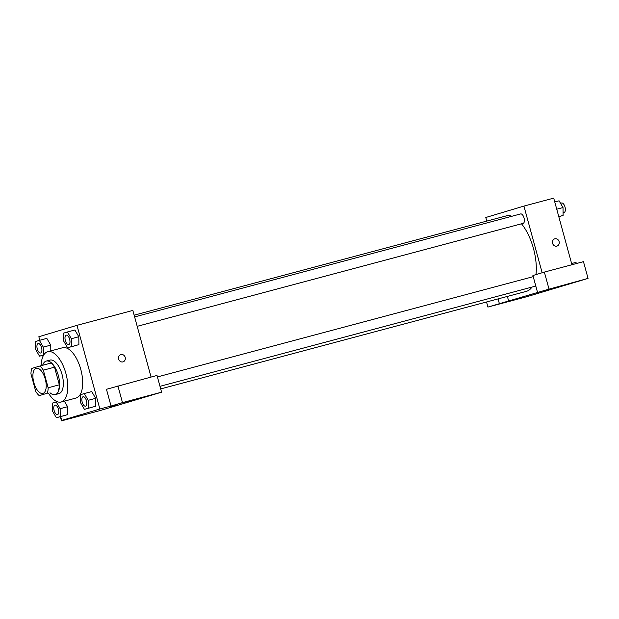 <?xml version="1.0" encoding="UTF-8"?>
<svg xmlns="http://www.w3.org/2000/svg" width="619" height="619" viewBox="0 0 619 619"><rect width="100%" height="100%" fill="white"/><g stroke="black" fill="none" stroke-linecap="round" stroke-linejoin="round"><path stroke-width="0.93" d="M45.272 379.114A13.014 5.966 75.1 0 1 42.912 393.405A13.014 5.966 75.1 0 1 33.79 382.364A13.014 5.966 75.1 0 1 36.204 368.251A13.014 5.966 75.1 0 1 45.272 379.114M39.848 366.03L31.824 368.429A16.798 7.707 75.1 0 0 30.95 373.876L35.77 391.487A16.798 7.707 75.1 0 0 39.26 395.626L47.292 393.227A16.798 7.707 75.1 0 0 48.158 387.78L43.345 370.17A16.798 7.707 75.1 0 0 39.848 366.03L51.021 363.051A16.798 7.707 75.1 0 1 54.518 367.183L43.345 370.17M39.26 395.626L47.292 393.227M54.518 367.183L59.339 384.801L48.158 387.78M59.339 384.801A16.798 7.707 75.1 0 1 58.465 390.241M49.992 392.763A17.355 7.954 -104.9 0 0 55.199 394.613A17.355 7.954 -104.9 0 0 55.308 394.582A17.355 7.954 -104.9 0 0 58.387 375.679A17.355 7.954 -104.9 0 0 46.255 361.078A17.355 7.954 -104.9 0 0 42.657 365.28M46.255 361.078L49.984 360.088A17.355 7.954 75.1 0 1 62.078 374.572A17.355 7.954 75.1 0 1 59.029 393.591A17.355 7.954 75.1 0 1 58.929 393.614L55.199 394.613M41.125 365.69A26.029 11.939 75.1 0 1 47.748 351.708A26.029 11.939 75.1 0 1 65.893 373.427A26.029 11.939 75.1 0 1 61.165 402.002A26.029 11.939 75.1 0 1 48.46 393.173M47.748 351.708L62.643 347.731A26.029 11.939 75.1 0 1 80.795 369.458A26.029 11.939 75.1 0 1 76.06 398.025L61.165 402.002M60.685 416.602L61.73 420.425L99.868 409.012L76.973 325.331L38.842 336.744L39.802 340.257M56.53 401.406L56.646 401.847M84.439 409.36L95.736 406.219L95.659 398.319L91.736 391.572L84.285 393.56L80.431 394.713L80.509 402.613L84.439 409.36L88.293 408.207L88.215 400.307L84.285 393.56M56.368 417.755L67.672 414.614L67.595 406.714L64.353 401.151L67.595 406.714L60.144 408.702L56.221 401.955L52.367 403.108L52.445 411.008L56.368 417.755L60.221 416.602L60.144 408.702M43.299 347.12L50.75 345.131L50.804 350.888L50.75 345.131L46.82 338.384L39.368 340.373L35.515 341.526L35.593 349.426L39.523 356.165L43.376 355.012L43.299 347.12L39.368 340.373M67.587 347.77L78.892 344.628L78.814 336.736L74.884 329.989L67.432 331.977L63.579 333.13L63.656 341.023L67.587 347.77L71.44 346.617L71.363 338.725L67.432 331.977M60.329 416.703L61.467 420.866L72.903 417.438L61.73 420.425M99.868 409.012L111.041 406.033L106.46 389.297L157.009 375.439L161.59 392.175L100.572 410.428L61.467 420.866M81.221 415.318L72.083 417.887L81.221 415.318M151.059 377.025L132.845 310.428L76.973 325.331M122.941 361.891A3.799 3.374 -106.7 0 1 118.693 359.152A3.799 3.374 -106.7 0 1 120.852 354.594A3.799 3.374 -106.7 0 1 125.17 357.264A3.799 3.374 -106.7 0 1 123.026 361.867A3.799 3.374 -106.7 0 1 122.941 361.891M123.026 361.867A3.799 3.374 73.3 0 0 125.17 357.264A3.799 3.374 73.3 0 0 120.852 354.594M130.795 400.485L121.657 403.054L130.795 400.485M117.896 385.877L122.477 402.605L161.59 392.175M111.041 406.033L122.477 402.605M110.662 406.776L117.974 404.772M521.5 223.792A39.043 17.905 75.1 0 1 533.462 248.498A39.043 17.905 75.1 0 1 535.992 274.596M531.976 287.084A39.043 17.905 75.1 0 1 526.367 291.356L160.692 388.918M134.145 315.187L506.234 215.907A39.043 17.905 75.1 0 1 511.898 216.263M137.194 326.329L523.163 223.351A4.875 2.236 -104.9 0 0 524.069 218.066A4.875 2.236 -104.9 0 0 520.656 213.926L134.617 316.92M546.817 289.762L487.927 307.078L527.04 296.648L588.05 278.395L546.817 289.762M542.159 272.755L523.922 206.088L485.791 217.493L486.774 221.099M507.379 296.416L508.679 301.174M549.904 289.506L544.573 291.007L549.904 289.506M524.44 297.058L515.31 299.635L524.44 297.058M574.014 282.233L564.876 284.802L574.014 282.233M544.573 291L551.893 289.003M537.501 292.253L532.92 275.517L544.364 272.089L583.469 261.659L588.05 278.395M544.364 272.089L548.945 288.825M486.534 301.979L487.927 307.078M498.071 298.9L499.371 303.658M571.941 264.731L553.719 198.134L523.922 206.088M556.852 246.122A3.799 3.374 -106.7 0 1 552.605 243.375A3.799 3.374 -106.7 0 1 554.763 238.826A3.799 3.374 -106.7 0 1 559.081 241.495A3.799 3.374 -106.7 0 1 556.938 246.099A3.799 3.374 -106.7 0 1 556.852 246.122M556.938 246.099A3.799 3.374 73.3 0 0 559.081 241.495A3.799 3.374 73.3 0 0 554.763 238.826M558.802 216.712L563.089 215.451L563.011 207.551L559.081 200.804L554.763 201.956M563.089 215.451L558.771 216.596M563.011 207.551L556.752 209.222M560.528 203.287L561.626 202.993A4.875 2.236 75.1 0 1 565.023 207.063A4.875 2.236 75.1 0 1 564.133 212.418L563.058 212.704M576.575 263.501L575.925 262.394L571.608 263.539M66.241 335.165A4.875 2.236 75.1 0 1 66.256 335.165A4.875 2.236 75.1 0 1 69.653 339.235A4.875 2.236 75.1 0 1 68.771 344.582A4.875 2.236 75.1 0 1 68.755 344.59A4.875 2.236 75.1 0 1 65.32 340.458A4.875 2.236 75.1 0 1 66.225 335.173A4.875 2.236 75.1 0 1 69.622 339.243A4.875 2.236 75.1 0 1 68.74 344.59L68.771 344.582M75.038 345.781L71.44 346.617M78.892 344.628L78.814 336.736L71.363 338.725M78.814 336.736L74.884 329.989M38.161 343.568L38.192 343.56A4.875 2.236 75.1 0 1 38.192 343.56A4.875 2.236 75.1 0 1 41.589 347.63A4.875 2.236 75.1 0 1 40.699 352.985A4.875 2.236 75.1 0 1 40.692 352.985L40.676 352.992A4.875 2.236 75.1 0 1 37.256 348.853A4.875 2.236 75.1 0 1 38.161 343.568A4.875 2.236 75.1 0 1 41.558 347.638A4.875 2.236 75.1 0 1 40.676 352.992M43.678 355.058L39.523 356.165M43.771 354.911L43.376 355.012M50.75 345.131L46.82 338.384M83.07 396.756L83.101 396.748A4.875 2.236 75.1 0 1 83.101 396.748A4.875 2.236 75.1 0 1 86.505 400.818A4.875 2.236 75.1 0 1 85.615 406.172A4.875 2.236 75.1 0 1 85.6 406.172L85.584 406.18A4.875 2.236 75.1 0 1 82.172 402.048A4.875 2.236 75.1 0 1 83.07 396.756A4.875 2.236 75.1 0 1 86.474 400.826A4.875 2.236 75.1 0 1 85.584 406.18M91.883 407.372L88.293 408.207M95.736 406.219L95.659 398.319L88.215 400.307M95.659 398.319L91.736 391.572M58.434 409.213A4.875 2.236 75.1 0 1 57.552 414.568A4.875 2.236 75.1 0 1 57.536 414.575A4.875 2.236 75.1 0 1 54.101 410.443A4.875 2.236 75.1 0 1 55.006 405.151A4.875 2.236 75.1 0 1 55.037 405.143A4.875 2.236 75.1 0 1 58.434 409.213M63.819 415.767L60.221 416.602M67.672 414.614L67.595 406.714M57.203 401.692L56.221 401.955M55.037 405.143L55.006 405.151A4.875 2.236 75.1 0 1 58.41 409.221A4.875 2.236 75.1 0 1 57.521 414.575L57.552 414.568M533.238 276.654L157.412 376.925M535.806 286.055L159.988 386.326"/></g></svg>

